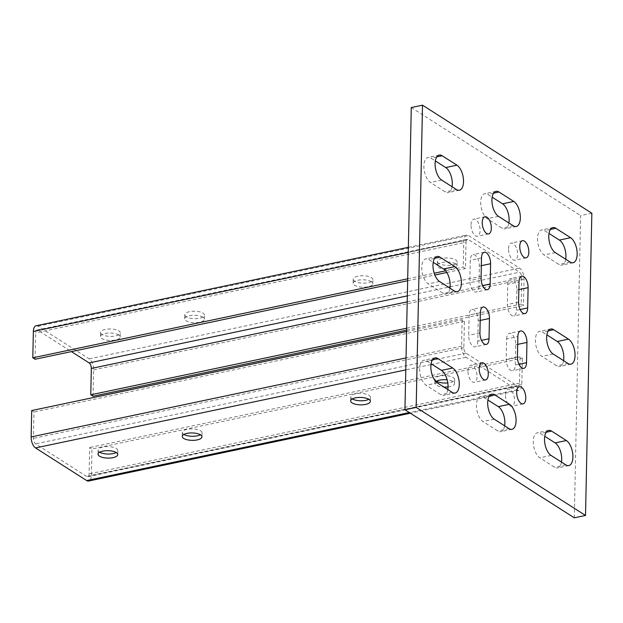 <?xml version="1.0" encoding="UTF-8"?>
<svg xmlns="http://www.w3.org/2000/svg" width="623" height="623" viewBox="0 0 623 623"><rect width="100%" height="100%" fill="white"/><g stroke="black" fill="none" stroke-linecap="round" stroke-linejoin="round"><path stroke-width="0.47" stroke-dasharray="3.12 2.34" d="M565.707 259.246A13.138 6.401 -101.9 0 1 561.837 265.102A13.138 6.401 -101.9 0 1 558.87 264.417L544.097 254.986A13.138 6.401 -101.9 0 1 537.641 241.265A13.138 6.401 -101.9 0 1 541.636 229.957A13.138 6.401 -101.9 0 1 544.603 230.65L548.995 233.446M563.581 360.662A13.138 6.401 -101.9 0 1 559.711 366.519A13.138 6.401 -101.9 0 1 556.744 365.833L541.971 356.403A13.138 6.401 -101.9 0 1 535.515 342.681A13.138 6.401 -101.9 0 1 539.518 331.374A13.138 6.401 -101.9 0 1 542.477 332.059L546.869 334.863M561.455 462.079A13.138 6.401 -101.9 0 1 557.585 467.928A13.138 6.401 -101.9 0 1 554.618 467.242L539.845 457.819A13.138 6.401 -101.9 0 1 533.397 444.09A13.138 6.401 -101.9 0 1 537.392 432.79A13.138 6.401 -101.9 0 1 540.351 433.476L544.743 436.279M508.882 222.987A13.138 6.401 -101.9 0 1 505.004 228.843A13.138 6.401 -101.9 0 1 502.045 228.15L487.264 218.728A13.138 6.401 -101.9 0 1 480.816 204.998A13.138 6.401 -101.9 0 1 484.811 193.698A13.138 6.401 -101.9 0 1 487.778 194.384L492.17 197.187M504.63 425.813A13.138 6.401 -101.9 0 1 500.76 431.669A13.138 6.401 -101.9 0 1 497.793 430.984L483.02 421.553A13.138 6.401 -101.9 0 1 476.564 407.831A13.138 6.401 -101.9 0 1 480.567 396.524A13.138 6.401 -101.9 0 1 483.526 397.217L487.918 400.013M452.057 186.721A13.138 6.401 -101.9 0 1 448.178 192.577A13.138 6.401 -101.9 0 1 445.219 191.892L430.438 182.461A13.138 6.401 -101.9 0 1 423.99 168.74A13.138 6.401 -101.9 0 1 427.985 157.432A13.138 6.401 -101.9 0 1 430.952 158.125L435.345 160.921M449.931 288.138A13.138 6.401 -101.9 0 1 446.06 293.994A13.138 6.401 -101.9 0 1 443.093 293.301L428.32 283.878A13.138 6.401 -101.9 0 1 421.864 270.156A13.138 6.401 -101.9 0 1 425.859 258.849A13.138 6.401 -101.9 0 1 428.826 259.534L433.219 262.338M447.805 389.554A13.138 6.401 -101.9 0 1 443.934 395.403A13.138 6.401 -101.9 0 1 440.967 394.717L426.194 385.287A13.138 6.401 -101.9 0 1 419.738 371.565A13.138 6.401 -101.9 0 1 423.741 360.265A13.138 6.401 -101.9 0 1 426.7 360.951L431.093 363.754M471.019 224.794A8.761 4.268 -101.9 0 1 473.753 219.125A8.761 4.268 -101.9 0 1 480.107 230.596A8.761 4.268 -101.9 0 1 477.366 236.273A8.761 4.268 -101.9 0 1 471.019 224.794M508.524 248.733A8.761 4.268 -101.9 0 1 511.265 243.063A8.761 4.268 -101.9 0 1 517.612 254.534A8.761 4.268 -101.9 0 1 514.871 260.204A8.761 4.268 -101.9 0 1 508.524 248.733M505.463 394.764A8.761 4.268 -101.9 0 1 508.204 389.095A8.761 4.268 -101.9 0 1 514.551 400.566A8.761 4.268 -101.9 0 1 511.818 406.243A8.761 4.268 -101.9 0 1 505.463 394.764M467.959 370.833A8.761 4.268 -101.9 0 1 470.7 365.164A8.761 4.268 -101.9 0 1 477.047 376.635A8.761 4.268 -101.9 0 1 474.313 382.304A8.761 4.268 -101.9 0 1 467.959 370.833M591.85 213.237L580.62 215.605L574.289 517.822M411.281 107.545L580.62 215.605M478.939 286.378A8.761 4.268 -101.9 0 1 476.198 292.047A8.761 4.268 -101.9 0 1 469.851 280.576L470.272 260.289A8.761 4.268 -101.9 0 1 473.013 254.62A8.761 4.268 -101.9 0 1 479.367 266.091L478.939 286.378L482.63 285.599M507.776 284.228A8.761 4.268 -101.9 0 1 510.517 278.559A8.761 4.268 -101.9 0 1 516.872 290.03L516.444 310.309A8.761 4.268 -101.9 0 1 513.702 315.978A8.761 4.268 -101.9 0 1 507.356 304.507L507.776 284.228L519.006 281.861M506.631 338.99A8.761 4.268 -101.9 0 1 509.373 333.321A8.761 4.268 -101.9 0 1 515.719 344.792L515.299 365.078A8.761 4.268 -101.9 0 1 512.558 370.747A8.761 4.268 -101.9 0 1 506.203 359.269L506.631 338.99L517.861 336.622M477.794 341.139A8.761 4.268 -101.9 0 1 475.053 346.809A8.761 4.268 -101.9 0 1 468.698 335.338L469.127 315.059A8.761 4.268 -101.9 0 1 471.868 309.39A8.761 4.268 -101.9 0 1 478.215 320.861L477.794 341.139L481.486 340.36M102.008 334.465A9.851 3.707 1.2 0 1 100.576 332.48A9.851 3.707 1.2 0 1 107.81 329.069A9.851 3.707 1.2 0 1 118.853 330.914A9.851 3.707 1.2 0 1 120.286 332.892A9.851 3.707 1.2 0 1 113.051 336.311A9.851 3.707 1.2 0 1 102.008 334.465M118.767 334.972A9.851 3.707 -178.8 0 0 107.724 333.118A9.851 3.707 -178.8 0 0 100.498 336.537A9.851 3.707 -178.8 0 0 101.923 338.523A9.851 3.707 -178.8 0 0 112.965 340.368A9.851 3.707 -178.8 0 0 120.2 336.95A9.851 3.707 -178.8 0 0 118.767 334.972M186.222 316.718A9.851 3.707 1.2 0 1 184.79 314.732A9.851 3.707 1.2 0 1 192.024 311.313A9.851 3.707 1.2 0 1 203.067 313.167A9.851 3.707 1.2 0 1 204.492 315.145A9.851 3.707 1.2 0 1 197.257 318.563A9.851 3.707 1.2 0 1 186.222 316.718M202.981 317.224A9.851 3.707 -178.8 0 0 191.939 315.37A9.851 3.707 -178.8 0 0 184.704 318.789A9.851 3.707 -178.8 0 0 186.137 320.775A9.851 3.707 -178.8 0 0 197.172 322.621A9.851 3.707 -178.8 0 0 204.406 319.202A9.851 3.707 -178.8 0 0 202.981 317.224M354.643 281.222A9.851 3.707 1.2 0 1 353.21 279.236A9.851 3.707 1.2 0 1 360.444 275.818A9.851 3.707 1.2 0 1 371.487 277.671A9.851 3.707 1.2 0 1 372.92 279.649A9.851 3.707 1.2 0 1 365.685 283.068A9.851 3.707 1.2 0 1 354.643 281.222M371.401 281.728A9.851 3.707 -178.8 0 0 360.359 279.875A9.851 3.707 -178.8 0 0 353.124 283.294A9.851 3.707 -178.8 0 0 354.557 285.272A9.851 3.707 -178.8 0 0 365.6 287.125A9.851 3.707 -178.8 0 0 372.834 283.706A9.851 3.707 -178.8 0 0 371.401 281.728M438.857 263.467A9.851 3.707 1.2 0 1 437.424 261.489A9.851 3.707 1.2 0 1 444.658 258.07A9.851 3.707 1.2 0 1 455.701 259.923A9.851 3.707 1.2 0 1 457.126 261.901A9.851 3.707 1.2 0 1 449.892 265.32A9.851 3.707 1.2 0 1 438.857 263.467M455.615 263.981A9.851 3.707 -178.8 0 0 444.573 262.127A9.851 3.707 -178.8 0 0 437.338 265.546A9.851 3.707 -178.8 0 0 438.771 267.524A9.851 3.707 -178.8 0 0 449.806 269.377A9.851 3.707 -178.8 0 0 457.041 265.959A9.851 3.707 -178.8 0 0 455.615 263.981M35.083 359.261L35.636 332.892A4.377 2.134 -101.9 0 1 36.998 330.058A4.377 2.134 -101.9 0 1 37.987 330.291L71.396 351.606M36.095 325.774A8.761 4.268 -101.9 0 1 38.073 326.234L89.221 358.871A8.761 4.268 -101.9 0 1 93.598 369.883L93.045 396.251M466.043 242.176A4.377 2.134 -101.9 0 1 467.414 239.341A4.377 2.134 -101.9 0 1 468.403 239.575L519.551 272.212A4.377 2.134 -101.9 0 1 521.731 277.718L521.186 304.086L523.452 305.535L524.005 279.166A8.761 4.268 -101.9 0 0 519.629 268.155L468.488 235.517A8.761 4.268 -101.9 0 0 466.51 235.058A8.761 4.268 -101.9 0 0 463.769 240.727L463.224 267.096L465.49 268.544L466.043 242.176L35.636 332.892M406.617 330.159L523.452 305.535M406.655 328.22L521.186 304.086M407.652 280.739L434.854 275.008M446.808 272.485L465.49 268.544M407.691 278.8L434.208 273.209M445.616 270.81L463.224 267.096M448.038 386.945A9.851 3.707 -178.8 0 0 454.58 383.597A9.851 3.707 -178.8 0 0 453.147 381.619A9.851 3.707 -178.8 0 0 447.15 379.843M435.866 381.611A9.851 3.707 -178.8 0 0 434.877 383.184A9.851 3.707 -178.8 0 0 436.302 385.17A9.851 3.707 -178.8 0 0 443.926 387.078M436.521 381.19A9.851 3.707 1.2 0 1 436.388 381.112A9.851 3.707 1.2 0 1 434.963 379.127A9.851 3.707 1.2 0 1 442.198 375.708A9.851 3.707 1.2 0 1 453.233 377.561A9.851 3.707 1.2 0 1 454.665 379.539A9.851 3.707 1.2 0 1 447.789 382.927M352.307 398.938A9.851 3.707 1.2 0 1 352.182 398.86A9.851 3.707 1.2 0 1 350.749 396.874A9.851 3.707 1.2 0 1 357.984 393.463A9.851 3.707 1.2 0 1 369.018 395.309A9.851 3.707 1.2 0 1 370.451 397.287A9.851 3.707 1.2 0 1 368.808 399.288M183.886 434.433A9.851 3.707 1.2 0 1 183.754 434.356A9.851 3.707 1.2 0 1 182.329 432.378A9.851 3.707 1.2 0 1 189.563 428.959A9.851 3.707 1.2 0 1 200.598 430.805A9.851 3.707 1.2 0 1 202.031 432.79A9.851 3.707 1.2 0 1 200.388 434.784M99.672 452.189A9.851 3.707 1.2 0 1 99.548 452.103A9.851 3.707 1.2 0 1 98.115 450.125A9.851 3.707 1.2 0 1 105.349 446.707A9.851 3.707 1.2 0 1 116.384 448.552A9.851 3.707 1.2 0 1 117.817 450.538A9.851 3.707 1.2 0 1 116.174 452.532M406.585 331.537L462.118 319.833L464.392 321.281L463.839 347.65A4.377 2.134 78.1 0 0 466.027 353.155L517.168 385.793A4.377 2.134 78.1 0 0 518.157 386.019A4.377 2.134 78.1 0 0 519.527 383.184L520.08 356.823L522.354 358.272L91.939 448.988L91.386 475.357A8.761 4.268 78.1 0 1 88.645 481.026M462.118 319.833L461.565 346.201A8.761 4.268 78.1 0 0 465.942 357.213L517.082 389.85A8.761 4.268 78.1 0 0 519.06 390.31A8.761 4.268 78.1 0 0 521.801 384.64L522.354 358.272M31.703 410.549L33.977 411.998L33.424 438.366A4.377 2.134 78.1 0 0 35.612 443.872L86.753 476.509A4.377 2.134 78.1 0 0 87.742 476.735A4.377 2.134 78.1 0 0 89.112 473.901L89.665 447.532L91.939 448.988M520.08 356.823L89.665 447.532M464.392 321.281L33.977 411.998M570.1 262.049L558.87 264.417M567.974 363.466L556.744 365.833M565.848 464.875L554.618 467.242M513.274 225.783L502.045 228.15M509.022 428.616L497.793 430.984M456.441 189.524L445.219 191.892M454.323 290.941L443.093 293.301M452.197 392.35L440.967 394.717M479.928 332.97L468.698 335.338M480.193 320.44L478.215 320.861M480.356 312.691L469.127 315.059M517.697 344.379L515.719 344.792M517.433 356.909L506.203 359.269M518.99 364.299L515.299 365.078M518.842 289.609L516.872 290.03M518.585 302.139L507.356 304.507M520.143 309.53L516.444 310.309M481.073 278.208L469.851 280.576M481.338 265.678L479.367 266.091M481.501 257.922L470.272 260.289M432.533 359.72L426.7 360.951M437.424 382.927L426.194 385.287M434.652 258.311L428.826 259.534M439.542 281.51L428.32 283.878M436.778 156.895L430.952 158.125M441.668 180.094L430.438 182.461M489.359 395.987L483.526 397.217M494.249 419.186L483.02 421.553M493.603 193.153L487.778 194.384M498.493 216.36L487.264 218.728M546.184 432.245L540.351 433.476M551.075 455.452L539.845 457.819M548.31 330.836L542.477 332.059M553.201 354.035L541.971 356.403M550.428 229.42L544.603 230.65M555.319 252.619L544.097 254.986M93.598 369.883L524.005 279.166M407.208 301.851L521.731 277.718M407.333 295.863L448.451 287.195M450.094 286.845L519.551 272.212M37.987 330.291L468.403 239.575M408.244 252.432L463.769 240.727M38.073 326.234L468.488 235.517M89.221 358.871L519.629 268.155M521.801 384.64L91.386 475.357M519.527 383.184L89.112 473.901M517.168 385.793L86.753 476.509M466.027 353.155L35.612 443.872M463.839 347.65L33.424 438.366M461.565 346.201L406.032 357.906M465.942 357.213L432.043 364.362M430.976 364.58L405.783 369.891M517.082 389.85L409.334 412.558M573.059 262.735L561.837 265.102M570.941 364.151L559.711 366.519M568.815 465.568L557.585 467.928M516.233 226.476L505.004 228.843M511.989 429.302L500.76 431.669M459.408 190.21L448.178 192.577M457.282 291.626L446.06 293.994M455.164 393.043L443.934 395.403M484.982 216.757L473.753 219.125M522.487 240.696L511.265 243.063M519.434 386.727L508.204 389.095M481.922 362.796L470.7 365.164M485.535 379.937L474.313 382.304M523.04 403.875L511.818 406.243M526.1 257.836L514.871 260.204M488.596 233.905L477.366 236.273M486.283 344.441L475.053 346.809M483.09 307.022L471.868 309.39M520.602 330.953L509.373 333.321M523.787 368.38L512.558 370.747M521.747 276.191L510.517 278.559M524.932 313.61L513.702 315.978M487.427 289.679L476.198 292.047M484.242 252.253L473.013 254.62M434.963 357.898L423.741 360.265M437.089 256.481L425.859 258.849M439.215 155.072L427.985 157.432M491.796 394.157L480.567 396.524M496.04 191.331L484.811 193.698M548.622 430.423L537.392 432.79M550.74 329.006L539.518 331.374M552.866 227.597L541.636 229.957M100.498 336.537L100.576 332.48M184.704 318.789L184.79 314.732M353.124 283.294L353.21 279.236M437.338 265.546L437.424 261.489M36.998 330.058L467.414 239.341M408.353 247.315L466.51 235.058M457.041 265.959L457.126 261.901M372.834 283.706L372.92 279.649M204.406 319.202L204.492 315.145M120.2 336.95L120.286 332.892M434.963 379.127L434.877 383.184M350.749 396.874L350.663 400.932M182.329 432.378L182.243 436.435M98.115 450.125L98.029 454.183M518.157 386.019L87.742 476.735M519.06 390.31L410.37 413.213M117.817 450.538L117.731 454.595M202.031 432.79L201.945 436.848M370.451 397.287L370.366 401.344M454.665 379.539L454.58 383.597"/><path stroke-width="0.93" d="M548.995 233.446L559.376 240.073A13.138 6.401 -101.9 0 1 565.941 256.598A13.138 6.401 -101.9 0 1 565.707 259.246M570.1 262.049A13.138 6.401 78.1 0 0 573.059 262.735A13.138 6.401 78.1 0 0 577.171 254.231A13.138 6.401 78.1 0 0 570.606 237.713L555.833 228.283A13.138 6.401 78.1 0 0 552.866 227.597A13.138 6.401 78.1 0 0 548.871 238.897A13.138 6.401 78.1 0 0 555.319 252.619L570.1 262.049M546.869 334.863L557.258 341.49A13.138 6.401 -101.9 0 1 563.815 358.015A13.138 6.401 -101.9 0 1 563.581 360.662M567.974 363.466A13.138 6.401 78.1 0 0 570.941 364.151A13.138 6.401 78.1 0 0 575.045 355.647A13.138 6.401 78.1 0 0 568.48 339.122L553.707 329.699A13.138 6.401 78.1 0 0 550.74 329.006A13.138 6.401 78.1 0 0 546.745 340.314A13.138 6.401 78.1 0 0 553.201 354.035L567.974 363.466M544.743 436.279L555.132 442.906A13.138 6.401 -101.9 0 1 561.697 459.424A13.138 6.401 -101.9 0 1 561.455 462.079M565.848 464.875A13.138 6.401 78.1 0 0 568.815 465.568A13.138 6.401 78.1 0 0 572.919 457.056A13.138 6.401 78.1 0 0 566.362 440.539L551.581 431.108A13.138 6.401 78.1 0 0 548.622 430.423A13.138 6.401 78.1 0 0 544.619 441.723A13.138 6.401 78.1 0 0 551.075 455.452L565.848 464.875M492.17 197.187L502.551 203.814A13.138 6.401 -101.9 0 1 509.116 220.332A13.138 6.401 -101.9 0 1 508.882 222.987M513.274 225.783A13.138 6.401 78.1 0 0 516.233 226.476A13.138 6.401 78.1 0 0 520.345 217.972A13.138 6.401 78.1 0 0 513.78 201.447L499.007 192.016A13.138 6.401 78.1 0 0 496.04 191.331A13.138 6.401 78.1 0 0 492.045 202.631A13.138 6.401 78.1 0 0 498.493 216.36L513.274 225.783M487.918 400.013L498.307 406.64A13.138 6.401 -101.9 0 1 504.871 423.165A13.138 6.401 -101.9 0 1 504.63 425.813M509.022 428.616A13.138 6.401 78.1 0 0 511.989 429.302A13.138 6.401 78.1 0 0 516.093 420.798A13.138 6.401 78.1 0 0 509.528 404.272L494.755 394.85A13.138 6.401 78.1 0 0 491.796 394.157A13.138 6.401 78.1 0 0 487.793 405.464A13.138 6.401 78.1 0 0 494.249 419.186L509.022 428.616M435.345 160.921L445.725 167.548A13.138 6.401 -101.9 0 1 452.29 184.073A13.138 6.401 -101.9 0 1 452.057 186.721M456.441 189.524A13.138 6.401 78.1 0 0 459.408 190.21A13.138 6.401 78.1 0 0 463.52 181.706A13.138 6.401 78.1 0 0 456.955 165.181L442.182 155.758A13.138 6.401 78.1 0 0 439.215 155.072A13.138 6.401 78.1 0 0 435.22 166.372A13.138 6.401 78.1 0 0 441.668 180.094L456.441 189.524M433.219 262.338L443.599 268.965A13.138 6.401 -101.9 0 1 450.164 285.49A13.138 6.401 -101.9 0 1 449.931 288.138M454.323 290.941A13.138 6.401 78.1 0 0 457.282 291.626A13.138 6.401 78.1 0 0 461.394 283.122A13.138 6.401 78.1 0 0 454.829 266.597L440.056 257.167A13.138 6.401 78.1 0 0 437.089 256.481A13.138 6.401 78.1 0 0 433.094 267.789A13.138 6.401 78.1 0 0 439.542 281.51L454.323 290.941M431.093 363.754L441.481 370.381A13.138 6.401 -101.9 0 1 448.038 386.899A13.138 6.401 -101.9 0 1 447.805 389.554M452.197 392.35A13.138 6.401 78.1 0 0 455.164 393.043A13.138 6.401 78.1 0 0 459.268 384.531A13.138 6.401 78.1 0 0 452.703 368.014L437.93 358.583A13.138 6.401 78.1 0 0 434.963 357.898A13.138 6.401 78.1 0 0 430.968 369.198A13.138 6.401 78.1 0 0 437.424 382.927L452.197 392.35M482.241 222.434A8.761 4.268 -101.9 0 1 484.982 216.757A8.761 4.268 -101.9 0 1 491.337 228.236A8.761 4.268 -101.9 0 1 488.596 233.905A8.761 4.268 -101.9 0 1 482.241 222.434M519.753 246.365A8.761 4.268 -101.9 0 1 522.487 240.696A8.761 4.268 -101.9 0 1 528.841 252.167A8.761 4.268 -101.9 0 1 526.1 257.836A8.761 4.268 -101.9 0 1 519.753 246.365M516.693 392.404A8.761 4.268 -101.9 0 1 519.434 386.727A8.761 4.268 -101.9 0 1 525.781 398.206A8.761 4.268 -101.9 0 1 523.04 403.875A8.761 4.268 -101.9 0 1 516.693 392.404M479.188 368.466A8.761 4.268 -101.9 0 1 481.922 362.796A8.761 4.268 -101.9 0 1 488.276 374.267A8.761 4.268 -101.9 0 1 485.535 379.937A8.761 4.268 -101.9 0 1 479.188 368.466M591.85 213.237L585.519 515.455L574.289 517.822L404.95 409.763L411.281 107.545L422.511 105.178L591.85 213.237M585.519 515.455L416.18 407.395L404.95 409.763M416.18 407.395L422.511 105.178M490.597 263.731L490.169 284.01A8.761 4.268 -101.9 0 1 487.427 289.679A8.761 4.268 -101.9 0 1 481.073 278.208L481.501 257.922A8.761 4.268 -101.9 0 1 484.242 252.253A8.761 4.268 -101.9 0 1 490.597 263.731L481.338 265.678M518.585 302.139L519.006 281.861A8.761 4.268 -101.9 0 1 521.747 276.191A8.761 4.268 -101.9 0 1 528.102 287.662L527.673 307.941A8.761 4.268 -101.9 0 1 524.932 313.61A8.761 4.268 -101.9 0 1 518.585 302.139M517.433 356.909L517.861 336.622A8.761 4.268 -101.9 0 1 520.602 330.953A8.761 4.268 -101.9 0 1 526.949 342.424L526.528 362.711A8.761 4.268 -101.9 0 1 523.787 368.38A8.761 4.268 -101.9 0 1 517.433 356.909M489.444 318.493L489.024 338.772A8.761 4.268 -101.9 0 1 486.283 344.441A8.761 4.268 -101.9 0 1 479.928 332.97L480.356 312.691A8.761 4.268 -101.9 0 1 483.09 307.022A8.761 4.268 -101.9 0 1 489.444 318.493L480.193 320.44M407.691 278.8L32.809 357.812L33.362 331.444A8.761 4.268 -101.9 0 1 36.095 325.774L408.353 247.315M71.396 351.606L89.136 362.921A4.377 2.134 -101.9 0 1 91.324 368.434L90.771 394.803L93.045 396.251L406.617 330.159M90.771 394.803L406.655 328.22M32.809 357.812L35.083 359.261L407.652 280.739M434.854 275.008L446.808 272.485M434.208 273.209L445.616 270.81M447.15 379.843A9.851 3.707 -178.8 0 0 435.866 381.611M368.941 399.366A9.851 3.707 -178.8 0 0 357.898 397.513A9.851 3.707 -178.8 0 0 350.663 400.932A9.851 3.707 -178.8 0 0 352.096 402.917A9.851 3.707 -178.8 0 0 363.131 404.763A9.851 3.707 -178.8 0 0 370.366 401.344A9.851 3.707 -178.8 0 0 368.941 399.366M200.513 434.862A9.851 3.707 -178.8 0 0 189.478 433.016A9.851 3.707 -178.8 0 0 182.243 436.435A9.851 3.707 -178.8 0 0 183.676 438.413A9.851 3.707 -178.8 0 0 194.711 440.266A9.851 3.707 -178.8 0 0 201.945 436.848A9.851 3.707 -178.8 0 0 200.513 434.862M116.306 452.61A9.851 3.707 -178.8 0 0 105.264 450.764A9.851 3.707 -178.8 0 0 98.029 454.183A9.851 3.707 -178.8 0 0 99.462 456.161A9.851 3.707 -178.8 0 0 110.497 458.014A9.851 3.707 -178.8 0 0 117.731 454.595A9.851 3.707 -178.8 0 0 116.306 452.61M406.585 331.537L31.703 410.549L31.15 436.918A8.761 4.268 78.1 0 0 35.527 447.929L86.667 480.567A8.761 4.268 78.1 0 0 88.645 481.026L410.37 413.213M447.789 382.927A9.851 3.707 1.2 0 1 436.521 381.19M368.808 399.288A9.851 3.707 1.2 0 1 352.307 398.938M200.388 434.784A9.851 3.707 1.2 0 1 183.886 434.433M116.174 452.532A9.851 3.707 1.2 0 1 99.672 452.189M443.926 387.078A9.851 3.707 -178.8 0 0 448.038 386.945M489.024 338.772L481.486 340.36M526.949 342.424L517.697 344.379M526.528 362.711L518.99 364.299M528.102 287.662L518.842 289.609M527.673 307.941L520.143 309.53M490.169 284.01L482.63 285.599M437.93 358.583L432.533 359.72M452.703 368.014L441.481 370.381M440.056 257.167L434.652 258.311M454.829 266.597L443.599 268.965M442.182 155.758L436.778 156.895M456.955 165.181L445.725 167.548M494.755 394.85L489.359 395.987M509.528 404.272L498.307 406.64M499.007 192.016L493.603 193.153M513.78 201.447L502.551 203.814M551.581 431.108L546.184 432.245M566.362 440.539L555.132 442.906M553.707 329.699L548.31 330.836M568.48 339.122L557.258 341.49M555.833 228.283L550.428 229.42M570.606 237.713L559.376 240.073M91.324 368.434L407.208 301.851M89.136 362.921L407.333 295.863M448.451 287.195L450.094 286.845M33.362 331.444L408.244 252.432M406.032 357.906L31.15 436.918M432.043 364.362L430.976 364.58M405.783 369.891L35.527 447.929M409.334 412.558L86.667 480.567"/></g></svg>
